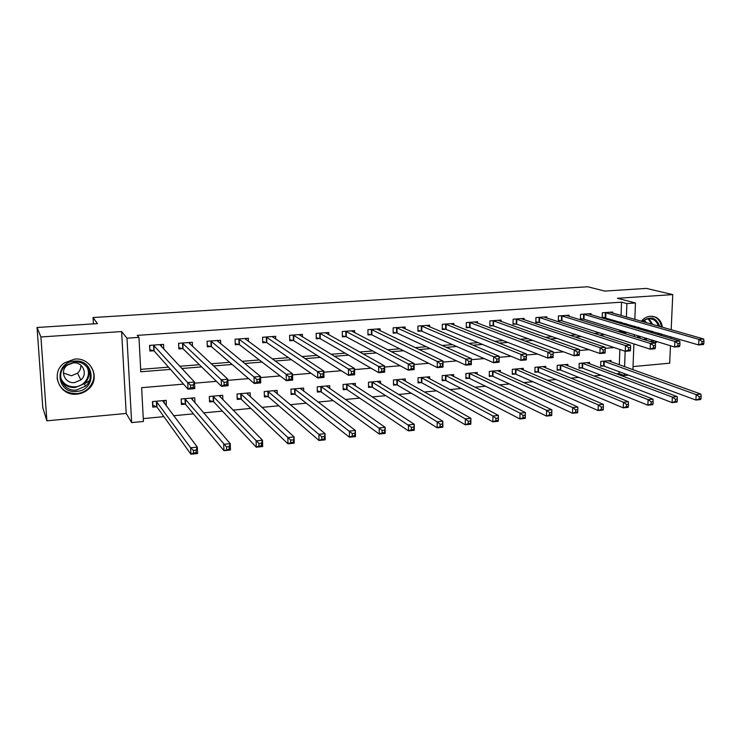 <?xml version="1.0" encoding="UTF-8"?>
<svg xmlns="http://www.w3.org/2000/svg" width="741" height="741" viewBox="0 0 741 741"><rect width="100%" height="100%" fill="white"/><g stroke="black" fill="none" stroke-linecap="round" stroke-linejoin="round"><path stroke-width="1.11" d="M76.934 394.129C81.353 393.703 85.196 392.035 88.448 389.145C101.082 378.688 91.393 357.162 74.656 359.107L64.504 362.821C49.684 372.649 59.354 396.509 76.934 394.129M655.396 347.686L655.489 345.417L653.516 345.584L653.423 347.862L655.396 347.686L655.109 348.724L650.181 349.15L650.413 343.481L655.35 343.064L657.119 341.666M661.25 335.525L661.741 334.098M662.389 327.244C661.722 322.446 659.499 319.075 655.711 317.148L650.478 316.203C646.967 316.527 643.892 318.213 641.252 321.242M183.536 384.125L141.633 387.682L143.421 421.472L131.648 422.592L126.98 338.183L138.956 337.359L140.79 371.769L170.476 369.398M126.211 413.469L121.607 331.56L40.912 336.97L37.05 327.494L42.802 407.754L46.878 420.814L126.211 413.469L131.648 422.592M633.036 366.582L669.688 363.192L670.466 345.751M628.479 375.15L624.265 375.548L624.339 373.621M616.355 373.844L619.013 373.594L624.265 375.548M143.272 418.6L163.891 416.646M173.616 415.729L193.42 413.858M203.58 412.894L222.402 411.116M232.989 410.116L250.866 408.421M261.851 407.383L278.811 405.781M290.185 404.697L306.265 403.178M318 402.067L333.228 400.631M345.325 399.482L359.718 398.121M372.158 396.944L385.746 395.657M398.519 394.453L411.329 393.239M424.417 391.998L436.477 390.859M449.87 389.59L461.198 388.525M474.879 387.228L485.512 386.218M499.462 384.903L509.41 383.958M523.628 382.615L532.918 381.735M547.395 380.365L556.046 379.549M570.765 378.16L578.795 377.401M593.745 375.983L601.173 375.279M638.01 327.124L637.621 328.532M637.473 335.636L638.057 337.711M40.912 336.97L46.878 420.814M670.8 338.359L670.864 336.785M671.179 329.745L672.754 294.594L617.429 298.299L635.445 302.976L634.824 319.417M37.05 327.494L97.432 323.622L93.042 317.537L587.743 286.767L604.739 291.083L646.374 288.406L672.754 294.594M619.013 373.594L619.078 371.676M619.319 364.822L619.865 349.493M610.973 361.821L611.019 360.506L600.775 361.423L600.618 366.239L603.406 365.98M589.549 363.812L589.586 362.423L579.184 363.359L579.045 368.203L581.87 367.944M567.782 365.832L567.819 364.368L557.251 365.322L557.13 370.204L560.001 369.944M545.672 367.897L545.709 366.35L534.974 367.314L534.872 372.241L537.79 371.973M523.211 370L523.239 368.36L512.327 369.342L512.253 374.307L515.217 374.029M500.388 372.139L500.416 370.407L489.329 371.398L489.273 376.4L492.283 376.132M477.204 374.325L477.213 372.482L465.95 373.492L465.913 378.531L468.97 378.253M453.631 376.567L453.64 374.594L442.182 375.622L442.173 380.698L445.285 380.42M429.669 378.846L429.669 376.743L418.026 377.79L418.035 382.902L421.203 382.615M405.318 381.189L405.308 378.929L393.462 379.985L393.499 385.144L396.713 384.857M380.55 383.588L380.531 381.143L368.49 382.226L368.546 387.423L371.815 387.126M355.374 386.052L355.337 383.403L343.092 384.496L343.176 389.738L346.501 389.442M329.764 388.59L329.708 385.7L317.259 386.811L317.361 392.1L320.751 391.785M303.717 391.22L303.643 388.034L290.972 389.164L291.111 394.49L294.557 394.184M277.227 393.934L277.125 390.405L264.241 391.563L264.398 396.935L267.899 396.611M250.282 396.778L250.143 392.823L237.027 393.999L237.222 399.418L240.788 399.093M222.856 399.77L222.689 395.286L209.333 396.481L209.555 401.937L213.186 401.613M194.966 402.956L194.744 397.787L181.147 399.001L181.397 404.512L185.093 404.178M166.197 405.901L166.29 400.335L152.451 401.576L152.739 407.124L156.49 406.781M621.069 315.509L621.532 302.161L137.233 335.377L138.956 337.359M140.66 369.361L168.494 367.156M179.72 366.267L199.357 364.711M211.194 363.775L229.636 362.312M242.038 361.33L259.331 359.959M272.29 358.931L288.481 357.653M301.957 356.578L317.074 355.384M331.07 354.272L345.149 353.161M359.617 352.012L372.704 350.975M387.645 349.798L399.76 348.835M415.145 347.612L426.334 346.732M442.145 345.473L452.436 344.658M468.655 343.379L478.065 342.629M494.682 341.314L503.259 340.638M520.247 339.285L528.009 338.674M545.357 337.303L552.341 336.747M570.033 335.349L576.257 334.849M594.273 333.422L599.765 332.987M618.096 331.533L620.504 331.347L620.541 330.44M620.782 323.539L620.828 322.076M612.622 313.11L612.659 312.054L602.331 312.795L602.174 317.694L604.98 317.491M591.012 314.721L591.049 313.61L580.555 314.36L580.416 319.297L583.269 319.093M569.06 316.361L569.097 315.184L558.427 315.953L558.316 320.927L561.206 320.714M546.765 318.028L546.784 316.796L535.956 317.574L535.854 322.585L538.8 322.372M524.1 319.732L524.128 318.426L513.115 319.214L513.031 324.271L516.023 324.049M501.073 321.474L501.092 320.084L489.903 320.89L489.847 325.984L492.885 325.753M477.667 323.243L477.676 321.77L466.302 322.585L466.265 327.717L469.359 327.494M453.872 325.058L453.881 323.474L442.321 324.308L442.303 329.486L445.443 329.254M429.687 326.911L429.687 325.216L417.933 326.068L417.943 331.283L421.138 331.051M405.095 328.809L405.086 326.994L393.128 327.846L393.165 333.107L396.416 332.866M380.087 330.755L380.068 328.791L367.916 329.662L367.971 334.969L371.269 334.728M354.652 332.755L354.624 330.625L342.259 331.514L342.342 336.859L345.704 336.609M328.782 334.812L328.745 332.487L316.157 333.394L316.268 338.776L319.686 338.526M302.467 336.942L302.411 334.376L289.611 335.303L289.75 340.74L293.223 340.48M275.698 339.146L275.615 336.312L262.583 337.248L262.749 342.722L266.297 342.462M248.448 341.453L248.346 338.267L235.082 339.221L235.286 344.75L238.88 344.491M220.725 343.88L220.596 340.267L207.091 341.24L207.323 346.816L210.981 346.547M192.512 346.464L192.336 342.305L178.59 343.287L178.85 348.909L182.582 348.64M163.807 349.261L163.566 344.37L149.571 345.38L149.858 351.049L153.665 350.771M93.042 317.537L93.431 323.873M121.607 331.56L126.98 338.183M621.532 302.161L626.886 303.569L635.445 302.976M614.094 347.557L605.221 348.307M589.058 349.678L579.425 350.502M563.558 351.845L553.175 352.725M537.586 354.05L526.425 355.004M511.123 356.301L499.156 357.319M484.16 358.588L471.359 359.681M456.688 360.923L443.016 362.08M428.678 363.303L414.117 364.535M400.131 365.73L384.635 367.045M371.009 368.203L354.559 369.602M341.314 370.722L323.863 372.204M311.025 373.297L292.538 374.863M280.126 375.919L260.554 377.586M248.587 378.595L227.895 380.355M216.4 381.337L194.55 383.19M624.589 366.712L625.154 351.262M634.565 326.114L634.509 327.605M634.25 334.645L634.176 336.516M633.898 343.926L632.916 369.703M623.394 333.172L625.812 332.978L625.849 332.07M626.099 325.114L626.154 323.641M626.395 317.028L626.886 303.569M181.804 368.49L201.608 366.906M213.547 365.952L232.137 364.47M244.65 363.47L262.082 362.071M275.152 361.024L291.463 359.718M305.051 358.635L320.288 357.412M334.386 356.291L348.576 355.152M363.164 353.985L376.345 352.938M391.387 351.734L403.595 350.752M419.091 349.511L430.364 348.613M446.286 347.344L456.651 346.51M472.98 345.204L482.465 344.445M499.184 343.111L507.826 342.416M524.924 341.055L532.742 340.425M550.202 339.026L557.223 338.47M575.025 337.044L581.296 336.544M599.423 335.089L604.943 334.654M620.504 331.347L625.812 332.978M164.252 402.817L166.558 405.864M63.874 382.94L61.781 381.93M89.355 380.717L85.456 383.254M703.839 343.509L703.95 341.277L702.042 341.444L701.931 343.676L703.839 343.509L703.404 344.537L698.652 344.954L698.93 339.378L605.138 312.591M702.042 341.444L698.93 339.378L703.681 338.98L609.862 312.248M701.931 343.676L698.652 344.954L602.192 317.083M703.95 341.277L703.681 338.98M701.032 398.714L701.143 396.528L699.254 396.722L699.143 398.917L701.032 398.714L700.606 399.556L695.901 400.057L696.179 394.601L700.884 394.101L608.25 360.747M600.645 365.47L604.128 366.156L695.901 400.057L699.143 398.917M603.563 361.173L696.179 394.601L699.254 396.722M700.884 394.101L701.143 396.528M679.84 345.584L679.942 343.333L677.996 343.5L677.895 345.751L679.84 345.584L679.469 346.612L674.634 347.029L674.894 341.416L583.408 314.156M677.996 343.5L674.894 341.416L679.729 340.999L588.206 313.814M677.895 345.751L674.634 347.029L583.991 319.232L580.435 318.667M679.942 343.333L679.729 340.999M653.516 345.584L650.413 343.481L561.326 315.749M566.207 315.397L655.35 343.064L655.489 345.417M653.423 347.862L650.181 349.15L561.919 320.862L558.325 320.269M630.508 349.835L630.591 347.548L628.581 347.714L628.498 350.011L630.508 349.835L630.304 350.873L625.284 351.308L625.487 345.593L538.902 317.361M628.581 347.714L625.487 345.593L630.517 345.167L543.857 317M628.498 350.011L625.284 351.308L539.494 322.511L535.873 321.909M630.591 347.548L630.517 345.167M677.255 401.252L677.357 399.047L675.431 399.251L675.329 401.465L677.255 401.252L676.904 402.094L672.106 402.613L672.365 397.102L677.154 396.602L586.779 362.673M579.073 367.416L582.593 368.12L672.106 402.613L675.329 401.465M582.009 363.099L672.365 397.102L675.431 399.251M677.154 396.602L677.357 399.047M653.043 403.845L653.136 401.622L651.182 401.826L651.089 404.058L653.043 403.845L652.765 404.688L647.893 405.207L648.116 399.658L652.997 399.14L564.966 364.628M557.158 369.389L560.715 370.12L647.893 405.207L651.089 404.058M560.122 365.063L648.116 399.658L651.182 401.826M652.997 399.14L653.136 401.622M628.396 406.485L628.479 404.243L626.488 404.447L626.404 406.698L628.396 406.485L628.192 407.328L623.227 407.856L623.431 402.252L628.405 401.733L542.801 366.61M534.891 371.389L538.485 372.149L623.227 407.856L626.404 406.698M537.892 367.054L623.431 402.252L626.488 404.447M628.405 401.733L628.479 404.243M605.156 352.021L605.23 349.715L603.183 349.891L603.109 352.197L605.156 352.021L605.027 353.068L599.923 353.503L600.108 347.733L516.107 319M603.183 349.891L600.108 347.733L605.221 347.307L521.145 318.639M603.109 352.197L599.923 353.503L516.718 324.197L513.05 323.567M605.23 349.715L605.221 347.307M603.285 409.171L603.359 406.902L601.331 407.124L601.257 409.384L603.285 409.171L603.174 410.005L598.107 410.551L598.293 404.901L603.359 404.364L520.293 368.629M512.272 373.427L515.903 374.214L598.107 410.551L601.257 409.384M515.301 369.074L598.293 404.901L601.331 407.124M603.359 404.364L603.359 406.902M642.271 321.529C650.413 315.647 656.22 317.296 659.703 326.485M659.305 333.385L658.805 334.802M657.517 334.423L658.017 333.005M658.258 326.077C657.452 322.983 655.785 320.797 653.238 319.51C649.598 317.982 646.078 318.686 642.66 321.64M644.151 320.464L646.791 322.817M647.615 329.949L647.097 331.338M654.423 342.777L656.183 341.369M660.314 335.247L660.815 333.83M661.444 326.976C660.768 322.233 658.564 318.908 654.822 317L652.525 316.24M654.303 340.795L652.21 342.092M639.566 338.183L638.631 335.988M638.399 328.754L638.788 327.355M639.029 327.42L638.649 328.828M639.131 336.145L640.363 338.424M650.376 341.527L652.765 340.323M639.881 336.377L639.205 336.321M76.601 391.387C56.02 393.934 53.787 361.978 74.628 361.126C95.209 358.922 97.117 390.414 76.601 391.387M74.591 362.034L66.366 365.1C54.695 373.019 62.429 391.896 76.416 390.035L85.521 386.154C95.793 377.845 88.04 360.45 74.591 362.034M80.871 365.248C81.038 368.36 79.926 371.009 77.518 373.195L71.368 375.752L63.402 373.01M74.545 382.569C64.773 383.838 59.326 370.722 67.385 365.118L73.257 362.886C82.76 361.756 88.216 374.131 80.862 379.938L74.545 382.569M57.103 378.188C59.169 388.441 65.717 393.582 76.749 393.619C81.13 393.202 84.937 391.554 88.17 388.682C95.561 380.522 95.83 372.297 88.957 364.007M61.707 381.754L63.67 382.736M579.323 354.254L579.397 351.919L577.304 352.105L577.239 354.43L579.323 354.254L579.286 355.3L574.08 355.745L574.238 349.928L492.941 320.668M577.304 352.105L574.238 349.928L579.453 349.483L498.063 320.297M577.239 354.43L574.08 355.745L493.562 325.901L489.847 325.243M579.397 351.919L579.453 349.483M550.933 354.355L550.887 356.708L553.008 356.523L553.064 354.17L550.933 354.355L547.886 352.151L553.194 351.706L553.064 357.57L547.756 358.033L547.886 352.151L469.396 322.363M474.601 321.983L553.194 351.706L553.064 354.17M550.887 356.708L547.756 358.033L470.026 327.642L466.274 326.957M553.008 356.523L553.064 357.57M524.063 356.653L524.026 359.024L526.193 358.839L526.23 356.467L524.063 356.653L521.025 354.42L526.443 353.966L526.332 359.885L520.923 360.358L521.025 354.42L445.461 324.086M450.76 323.706L526.443 353.966L526.23 356.467M524.026 359.024L520.923 360.358L446.101 329.412L442.312 328.698M526.193 358.839L526.332 359.885M496.674 358.987L496.646 361.386L498.85 361.2L498.888 358.801L496.674 358.987L493.654 356.736L499.175 356.273L499.091 362.247L493.58 362.72L493.654 356.736L421.129 325.836M426.51 325.447L499.175 356.273L498.888 358.801M496.646 361.386L493.58 362.72L421.777 331.199L417.943 330.458M498.85 361.2L499.091 362.247M468.747 361.376L468.729 363.794L470.98 363.599L470.998 361.182L468.747 361.376L465.746 359.098L471.369 358.625L471.322 364.655L465.7 365.137L465.746 359.098L396.379 327.615M401.955 327.392L471.369 358.625L470.998 361.182M468.729 363.794L465.7 365.137L397.037 333.033L393.156 332.255M470.98 363.599L471.322 364.655M577.721 411.903L577.785 409.625L575.711 409.838L575.655 412.126L577.721 411.903L577.684 412.746L572.534 413.293L572.682 407.596L577.841 407.05L497.415 370.676M489.282 375.492L492.95 376.308L572.534 413.293L575.655 412.126M492.339 371.13L572.682 407.596L575.711 409.838M577.841 407.05L577.785 409.625M551.721 412.385L549.618 412.607L549.563 414.914L551.665 414.691L551.86 409.792L551.721 415.525L546.469 416.09L546.599 410.338L551.86 409.792L474.166 372.76M465.922 377.595L469.627 378.447L546.469 416.09L549.563 414.914M469.007 373.223L546.599 410.338L549.618 412.607M551.721 415.525L551.665 414.691M525.165 415.201L523.026 415.432L522.979 417.757L525.128 417.526L525.378 412.57L525.267 418.369L519.923 418.943L520.025 413.135L525.378 412.57L450.537 374.872M442.173 379.725L445.925 380.605L519.923 418.943L522.979 417.757M445.295 375.344L520.025 413.135L523.026 415.432M525.267 418.369L525.128 417.526M498.109 418.081L495.924 418.313L495.896 420.656L498.082 420.425L498.397 415.414L498.313 421.259L492.867 421.842L492.932 415.988L498.397 415.414L426.52 377.03M418.035 381.893L421.833 382.81L492.867 421.842L495.896 420.656M421.194 377.502L492.932 415.988L495.924 418.313M498.313 421.259L498.082 420.425M470.526 421.008L468.293 421.24L468.275 423.611L470.507 423.37L470.887 418.304L470.841 424.204L465.283 424.797L465.329 418.897L470.887 418.304L402.243 379.448M393.49 384.088L397.333 385.051L465.283 424.797L468.275 423.611M396.685 379.698L465.329 418.897L468.293 421.24M470.841 424.204L470.507 423.37M440.274 363.812L440.265 366.258L442.562 366.054L442.572 363.618L440.274 363.812L437.283 361.506L443.025 361.024L443.007 367.11L437.273 367.601L437.283 361.506L371.222 329.43M376.78 329.023L443.025 361.024L442.572 363.618M440.265 366.258L437.273 367.601L371.88 334.886L367.962 334.08M442.562 366.054L443.007 367.11M442.405 423.991L440.135 424.232L440.126 426.621L442.396 426.381L442.859 421.259L442.84 427.205L437.171 427.816L437.181 421.851L442.859 421.259L377.28 381.439M368.536 386.32L372.427 387.33L437.171 427.816L440.126 426.621M371.76 381.93L437.181 421.851L440.135 424.232M442.84 427.205L442.396 426.381M411.227 366.295L411.236 368.759L413.58 368.555L413.571 366.091L411.227 366.295L408.263 363.961L414.117 363.47L414.126 369.611L408.282 370.12L408.263 363.961L345.621 331.273M351.28 330.866L414.117 363.47L413.571 366.091M411.236 368.759L408.282 370.12L346.297 336.775L342.323 335.923M413.58 368.555L414.126 369.611M352.42 383.662L352.42 384.144M413.737 427.038L411.412 427.279L411.422 429.687L413.737 429.447L414.265 424.269L414.284 430.271L408.504 430.892L408.486 424.871L414.265 424.269L352.031 383.699M343.157 388.59L347.094 389.646L408.504 430.892L411.422 429.687M346.418 384.199L411.412 427.279M414.284 430.271L413.737 429.447M325.901 333.2L325.892 332.69M381.596 368.823L381.624 371.315L384.014 371.111L383.995 368.62L381.596 368.823L378.66 366.471L384.625 365.961L384.672 372.158L378.716 372.677L378.66 366.471L319.584 333.144M325.345 332.728L384.625 365.961L383.995 368.62M381.624 371.315L378.716 372.677L320.269 338.693L316.25 337.803M384.014 371.111L384.672 372.158M326.892 385.95L326.901 386.589M384.496 430.141L382.124 430.391L382.152 432.827L384.514 432.568L385.116 427.335L385.163 433.392L379.272 434.022L379.216 427.955L385.116 427.335L326.346 385.996M317.343 390.896L321.307 391.989L379.272 434.022L382.152 432.827M320.64 386.506L321.205 386.7L321.307 391.989L321.224 386.709L382.124 430.391M385.163 433.392L384.514 432.568M299.679 335.247L299.66 334.58M351.373 371.408L351.41 373.918L353.846 373.714L353.809 371.195L351.373 371.408L348.446 369.018L354.541 368.509L354.624 374.77L348.539 375.298L348.446 369.018L293.093 335.052M298.947 334.626L354.541 368.509L353.809 371.195M351.41 373.918L348.539 375.298L293.788 340.647L289.722 339.721M353.846 373.714L354.624 374.77M300.929 388.275L300.948 389.108M354.661 433.309L352.253 433.559L352.29 436.014L354.698 435.764L355.384 430.465L355.467 436.579L349.456 437.227L349.363 431.095L355.384 430.465L300.225 388.34M291.083 393.239L295.113 394.388L349.456 437.227L352.29 436.014M294.418 388.858L352.253 433.559M355.467 436.579L354.698 435.764M272.994 337.359L272.975 336.497M320.52 374.048L320.575 376.585L323.067 376.363L323.011 373.835L320.52 374.048L317.62 371.63L323.845 371.102L323.965 377.428L317.75 377.966L317.62 371.63L266.13 336.988M272.095 336.562L323.845 371.102L323.011 373.835M320.575 376.585L317.75 377.966L266.843 342.638L262.722 341.657M323.067 376.363L323.965 377.428M274.513 390.637L274.541 391.711M324.234 436.532L321.77 436.801L321.816 439.274L324.28 439.015L325.04 433.652L325.16 439.83L319.028 440.487L318.899 434.3L325.04 433.652L273.642 390.72M264.361 395.611L268.446 396.833L319.028 440.487L321.816 439.274M267.742 391.248L321.77 436.801M325.16 439.83L324.28 439.015M245.855 339.545L245.817 338.452M289.036 376.734L289.101 379.299L291.639 379.077L291.574 376.521L289.036 376.734L286.165 374.288L292.51 373.751L292.667 380.133L286.332 380.689L286.165 374.288L238.695 338.961M244.762 338.526L292.51 373.751L291.574 376.521M289.101 379.299L286.332 380.689L239.417 344.667L235.24 343.629M291.639 379.077L292.667 380.133M247.642 393.045L247.689 394.407M293.177 439.83L290.667 440.098L290.731 442.599L293.241 442.331L294.084 436.912L294.242 443.146L287.99 443.822L287.823 437.57L294.084 436.912L246.605 393.138M237.166 398.028L241.307 399.306L287.99 443.822L290.731 442.599M240.593 393.675L290.667 440.098M294.242 443.146L293.241 442.331M218.225 341.833L218.178 340.443M256.886 379.485L256.97 382.069L259.563 381.847L259.48 379.262L256.886 379.485L254.043 377.002L260.517 376.456L260.721 382.902L254.246 383.468L254.043 377.002L210.759 340.971M216.946 340.527L260.517 376.456L259.48 379.262M256.97 382.069L254.246 383.468L211.5 346.723L207.267 345.639M259.563 381.847L260.721 382.902M190.113 344.232L190.039 342.462M178.794 347.631L178.646 343.287M224.06 382.291L224.153 384.903L226.802 384.672L226.709 382.06L224.06 382.291L221.244 379.781L227.858 379.225L228.098 385.728L221.494 386.302L221.244 379.781L182.332 343.018M188.622 342.564L227.858 379.225L226.709 382.06M224.153 384.903L221.494 386.302L183.073 348.826L178.84 347.686M226.802 384.672L228.098 385.728M161.501 346.807L161.39 344.528M149.784 349.539L149.793 345.362M190.52 385.153L190.641 387.793L193.345 387.562L193.234 384.922L190.52 385.153L187.742 382.615L194.494 382.041L194.781 388.617L188.038 389.201L187.742 382.615L153.378 345.102M159.787 344.648L194.494 382.041L193.234 384.922M190.641 387.793L188.038 389.201L154.137 350.956L150.015 349.798M193.345 387.562L194.781 388.617M220.299 395.499L220.364 397.222M261.48 443.201L258.915 443.47L258.989 445.999L261.554 445.721L261.48 443.201L262.49 440.237L262.694 446.536L256.303 447.221L256.099 440.914L262.49 440.237L219.077 395.601M209.499 400.483L213.695 401.835L256.303 447.221L258.989 445.999M212.963 396.157L258.915 443.47M262.694 446.536L261.554 445.721M181.323 402.928L185.583 404.401L223.958 450.685L223.708 444.322L230.238 443.627L191.067 398.112M181.193 399.001L181.378 402.993M192.465 397.991L192.567 400.186M229.117 446.628L230.238 443.627L230.479 449.991L223.958 450.685L229.21 449.185L229.117 446.628L226.496 446.906L226.598 449.463M184.842 398.667L226.496 446.906M230.479 449.991L229.21 449.185M152.637 405.253L156.962 407.013L190.928 454.233L190.641 447.796L197.31 447.101L162.548 400.668M152.665 401.557L152.868 405.586M164.141 400.529L164.28 403.354M196.069 450.139L197.31 447.101L197.588 453.52L190.928 454.233L193.512 453.001L196.18 452.714L196.069 450.139L193.401 450.426L193.512 453.001M156.212 401.233L190.641 447.796L193.401 450.426M197.588 453.52L196.18 452.714M605.869 312.73L605.712 317.63M605.36 312.628L605.193 317.519M603.619 366.017L603.776 361.21M604.128 366.156L604.285 361.339M584.13 314.295L583.991 319.232M583.621 314.193L583.482 319.121M562.039 315.888L561.919 320.862M561.548 315.777L561.428 320.751M539.605 317.5L539.494 322.511M539.115 317.389L539.013 322.4M582.093 367.99L582.231 363.136M582.593 368.12L582.732 363.275M560.215 369.981L560.335 365.1M560.715 370.12L560.826 365.23M538.003 372.01L538.105 367.091M538.485 372.149L538.587 367.23M516.801 319.139L516.718 324.197M516.32 319.038L516.236 324.086M515.43 374.075L515.504 369.12M515.903 374.214L515.977 369.259M648.986 318.723L652.728 324.502M652.497 331.384L651.997 332.783M651.172 332.542L651.672 331.144M651.83 324.252L648.153 318.825M647.282 338.646L644.911 339.832M643.79 339.489L646.328 338.35M87.984 368.212C90.106 374.029 88.874 379.188 84.279 383.69L75.267 387.524C68.959 387.784 64.245 385.339 61.123 380.198M60.642 377.901C63.272 384.023 68.098 387.006 75.128 386.839C85.317 386.339 91.949 374.4 86.484 366.387M493.617 320.816L493.562 325.901M493.154 320.705L493.089 325.79M470.063 322.511L470.026 327.642M469.609 322.4L469.562 327.522M446.119 324.234L446.101 329.412M445.665 324.123L445.647 329.291M421.768 325.984L421.777 331.199M421.333 325.873L421.333 331.088M397.009 327.772L397.037 333.033M396.583 327.652L396.611 332.904M492.487 376.169L492.552 371.176M492.95 376.308L493.015 371.315M469.173 378.299L469.22 373.26M469.627 378.447L469.674 373.408M445.48 380.466L445.498 375.391M445.925 380.605L445.943 375.53M421.397 382.662L421.388 377.549M421.833 382.81L421.824 377.697M396.907 384.903L396.88 379.744M397.333 385.051L397.306 379.892M371.834 329.588L371.88 334.886M371.417 329.467L371.473 334.765M372.01 387.173L371.954 381.976M372.427 387.33L372.371 382.124M346.214 331.431L346.297 336.775M345.815 331.31L345.89 336.646M346.686 389.488L346.612 384.246M347.094 389.646L347.01 384.403M320.168 333.311L320.269 338.693L320.149 333.302M319.769 333.181L319.88 338.563M320.936 391.841L320.834 386.561M293.658 335.219L293.788 340.647M293.279 335.089L293.408 340.517M294.733 394.231L294.603 388.905M295.113 394.388L294.983 389.062M266.677 337.164L266.843 342.638M266.315 337.035L266.473 342.509M268.085 396.667L267.927 391.294M268.446 396.833L268.288 391.461M239.223 339.137L239.417 344.667M238.871 339.007L239.065 344.528M240.964 399.14L240.769 393.73M241.307 399.306L241.121 393.897M211.278 341.147L211.5 346.723M210.935 341.017L211.157 346.584M182.823 343.203L183.073 348.826M182.499 343.064L182.749 348.678M153.85 345.287L154.137 350.956M153.544 345.149L153.832 350.817M213.362 401.659L213.139 396.203M213.695 401.835L213.473 396.37M185.259 404.225L185.009 398.723M185.583 404.401L185.333 398.899M156.657 406.837L156.379 401.289M156.962 407.013L156.684 401.465M88.448 389.145L88.198 388.655M650.459 318.741L653.238 319.51M85.187 382.81L84.844 382.143M87.799 367.944C90.059 373.844 88.892 379.096 84.279 383.69L85.521 386.154M80.862 379.938L77.518 373.195M293.621 335.201L293.751 340.628M295.085 394.369L294.946 389.044M266.63 337.136L266.788 342.611M268.399 396.796L268.242 391.424M239.158 339.1L239.352 344.621M241.242 399.26L241.057 393.851M211.194 341.101L211.417 346.677M182.731 343.139L182.981 348.761M153.748 345.223L154.035 350.891M213.612 401.77L213.399 396.315M185.491 404.327L185.241 398.825M156.86 406.929L156.583 401.381"/></g></svg>

